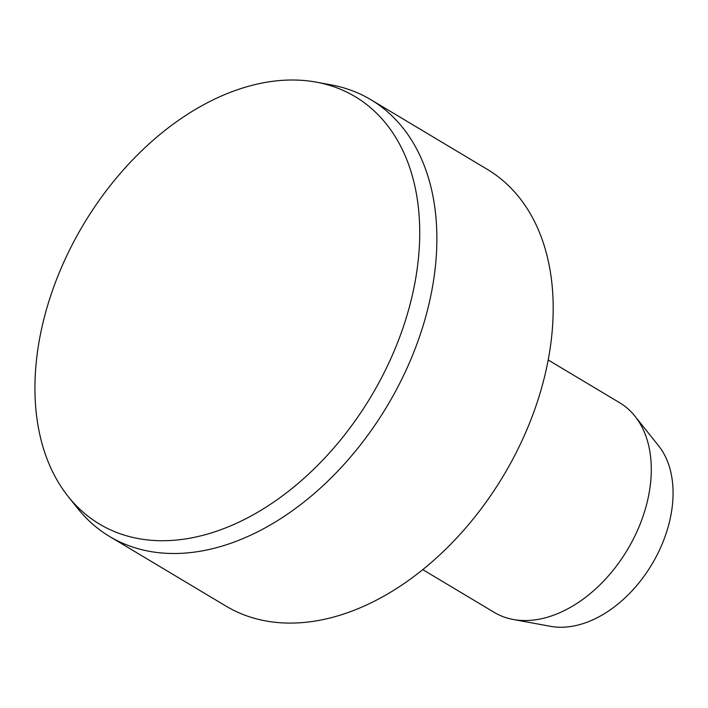 <?xml version="1.0" encoding="UTF-8"?>
<svg xmlns="http://www.w3.org/2000/svg" width="708" height="708" viewBox="0 0 708 708"><rect width="100%" height="100%" fill="white"/><g stroke="black" fill="none" stroke-linecap="round" stroke-linejoin="round"><path stroke-width="1.06" d="M68.304 496.671L77.747 508.486A254.482 171.221 -59.1 0 0 109.607 536.487A254.482 171.221 -59.1 0 0 311.166 496.158A254.482 171.221 -59.1 0 0 435.765 262.588A254.482 171.221 -59.1 0 0 370.904 99.722A254.482 171.221 -59.1 0 0 331.158 84.88L316.281 82.146A249.021 167.548 -59.1 0 0 36.011 364.691A249.021 167.548 -59.1 0 0 68.304 496.671A249.021 167.548 -59.1 0 0 274.164 501.786A249.021 167.548 -59.1 0 0 418.649 256.048A249.021 167.548 -59.1 0 0 316.281 82.146M109.607 536.487L225.932 606.075A254.482 171.221 -59.1 0 0 427.49 565.745A254.482 171.221 -59.1 0 0 552.09 332.185A254.482 171.221 -59.1 0 0 487.228 169.309L370.904 99.722M422.773 569.63L494.211 612.367A122.148 82.181 -59.1 0 0 513.282 619.491A122.148 82.181 -59.1 0 0 650.767 480.9A122.148 82.181 -59.1 0 0 634.926 416.162A122.148 82.181 -59.1 0 0 619.633 402.719L548.187 359.983M513.282 619.491L550.47 626.323A108.51 73.013 -59.1 0 0 672.6 503.202A108.51 73.013 -59.1 0 0 658.529 445.695L634.926 416.162"/></g></svg>
